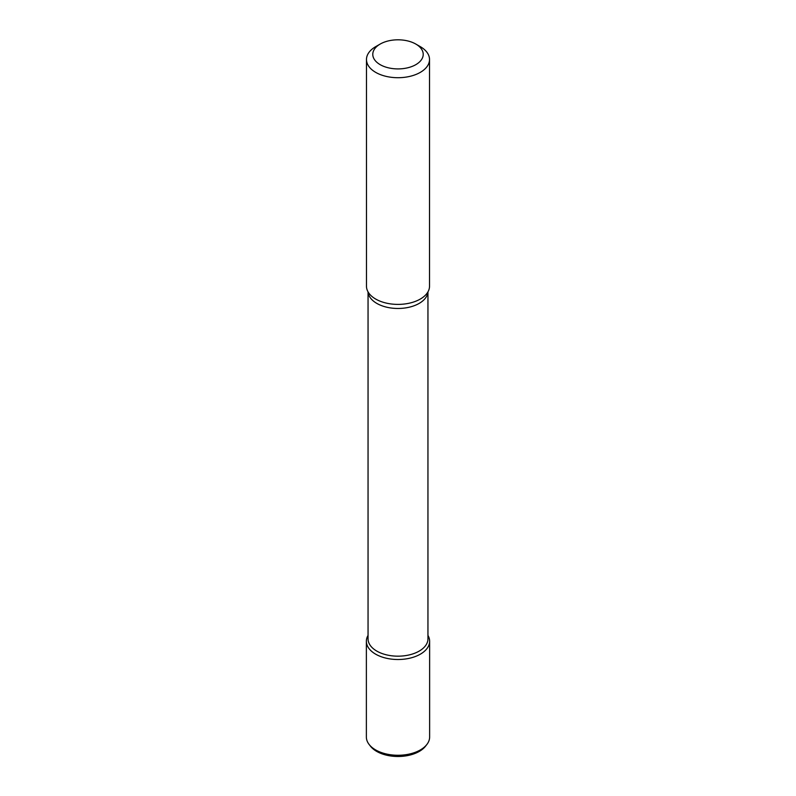 <?xml version="1.0" encoding="UTF-8"?>
<svg xmlns="http://www.w3.org/2000/svg" width="796" height="796" viewBox="0 0 796 796"><rect width="100%" height="100%" fill="white"/><g stroke="black" fill="none" stroke-linecap="round" stroke-linejoin="round"><path stroke-width="1.19" d="M429.631 641.258A31.631 18.258 180 0 0 427.95 635.387A31.631 18.258 180 0 1 420.368 654.163A31.631 18.258 180 0 1 381.304 656.76A31.631 18.258 180 0 1 368.05 635.387A31.631 18.258 180 0 0 366.369 641.258L366.369 737.006A31.631 18.258 180 0 0 369.125 744.469A31.631 18.258 180 0 0 420.368 749.922A31.631 18.258 180 0 0 426.875 744.469A31.631 18.258 180 0 0 429.631 737.006L429.631 641.258A31.631 18.258 180 0 1 420.368 654.163A31.631 18.258 180 0 1 385.901 658.123A31.631 18.258 180 0 1 366.369 641.258M427.95 291.873L427.95 638.88A29.95 17.293 180 0 1 419.174 651.108A29.95 17.293 180 0 1 386.538 654.859A29.95 17.293 180 0 1 368.05 638.88L368.05 291.873M415.83 44.069L420.288 46.636A31.522 18.199 180 0 1 429.522 59.511L429.522 286.192A31.522 18.199 180 0 1 427.014 293.316A31.522 18.199 180 0 1 420.288 299.067A31.522 18.199 180 0 1 368.986 293.316A31.522 18.199 180 0 1 366.478 286.192L366.478 59.511A31.522 18.199 180 0 1 375.712 46.636L380.17 44.069A25.223 14.557 180 0 1 415.83 44.069A25.223 14.557 180 0 1 415.83 64.655A25.223 14.557 180 0 1 380.17 64.655A25.223 14.557 180 0 1 380.17 44.069M429.522 59.511A31.522 18.199 180 0 1 420.288 72.376A31.522 18.199 180 0 1 385.931 76.326A31.522 18.199 180 0 1 366.478 59.511M426.875 744.469L425.542 746.18A30.168 17.422 180 0 1 419.333 751.384A30.168 17.422 180 0 1 370.458 746.18L369.125 744.469M427.92 291.923A29.95 17.293 180 0 1 419.174 303.405A29.95 17.293 180 0 1 387.145 307.296A29.95 17.293 180 0 1 368.08 291.923"/></g></svg>
